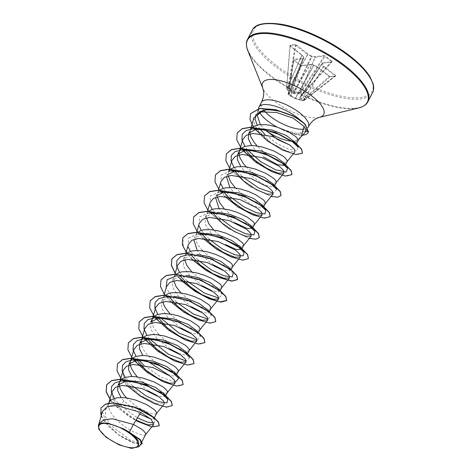 <?xml version="1.0" encoding="UTF-8"?>
<svg xmlns="http://www.w3.org/2000/svg" width="472" height="472" viewBox="0 0 472 472"><rect width="100%" height="100%" fill="white"/><g stroke="black" fill="none" stroke-linecap="round" stroke-linejoin="round"><path stroke-width="0.35" stroke-dasharray="2.36 1.77" d="M287 88.718L301.803 55.165L290.215 46.167L290.127 45.684L286.657 87.939A0.507 0.425 -91.9 0 0 286.74 88.335L288.115 88.164L294.198 93.727L300.599 92.949A0.507 0.342 -119.4 0 1 300.345 92.329L294.168 93.173L288.693 87.869L286.663 87.934L289.342 93.592L288.439 93.946A0.507 0.454 120.8 0 0 288.504 94.583L289.483 94.317L289.395 93.963L286.657 88.317L290.127 45.684A0.507 0.425 82.9 0 0 289.926 45.164L290.138 45.819L301.72 54.817L303.59 57.059L302.593 58.209L293.602 59.33L293.714 59.944L300.463 65.189L301.761 65.661L310.753 64.546L314.027 65.165L317.662 67.189L329.244 76.187L330.547 76.712A0.507 0.425 82.9 0 0 330.27 76.629L330.27 76.629A0.507 0.425 82.9 0 0 330.081 76.712L329.244 76.187M302.045 94.483A0.507 0.33 64.3 0 0 302.357 94.542A0.507 0.395 -142.8 0 1 301.815 94.66L302.369 94.323L300.345 92.329L324.116 56.227L324.854 56.327L331.604 61.566L331.55 61.997L322.476 63.148L321.479 64.304L323.391 66.717L303.697 99.863L299.986 97.822L302.847 94.264L300.9 92.701L325.249 56.032L323.951 55.56A0.507 0.425 -97.1 0 1 324.116 56.227L314.989 57.336L299.85 92.618L299.968 93.226M301.815 94.66L299.466 97.822L303.944 100.459L302.57 100.63L294.752 98.406L288.504 94.583M258.644 108.029A26.444 9.399 -152.6 0 0 259.388 111.894M265.282 130.036L260.379 124.59M277.017 127.051A26.444 9.399 -152.6 0 0 282.681 129.806L296.41 134.272L304.806 132.809M300.617 137.24L294.799 141.128A23.612 8.396 -152.6 0 1 294.422 141.169M254.697 149.223L251.67 145.529M250.012 131.346L250.667 129.275L248.697 133.08M131.718 433.933L139.494 438.978L141.523 442.447L137.901 442.872L130.077 439.928L111.303 425.862L105.468 416.87L105.439 409.454L110.448 405.531L115.38 404.457L135.511 407.389M145.653 434.488L144.066 435.202L142.355 435.101L134.473 432.411L124.431 426.47L117.988 421.225L112.749 415.519L109.41 409.891L108.448 404.887L109.168 402.256M139.683 414.086L124.083 401.206L121.056 397.512M119.392 383.335L120.053 381.258M130.278 362.36L130.939 360.26M170.929 371.004L160.498 365.759L150.645 358.23L145.4 352.525L143.458 349.663L142.06 346.896L141.193 343.864M141.163 341.339L141.824 339.262M170.044 348.967L156.733 338.212L150.833 329.356L150.733 322.069M158.71 334.4L154.344 328.665L152.946 325.898L152.078 322.866M152.049 320.341L152.775 318.134M180.935 327.969L167.619 317.213L161.719 308.363L161.636 301.083L170.687 296.44M162.964 301.868L163.129 298.428L165.129 295.325M191.803 306.965L178.505 296.215L172.599 287.348L172.504 280.073L181.572 275.442L176.268 275.925L189.549 277.07L204.016 281.808L215.952 288.351L222.318 294.404L218.884 298.068M173.849 280.875L174.245 276.769L176.221 274.155M202.695 285.967L189.39 275.217L183.49 266.361L183.39 259.075L192.47 254.449L187.154 254.927L200.429 256.072L214.902 260.81L226.837 267.353L233.203 273.406L231.351 270.202M184.735 259.871L185.13 255.771L187.101 253.157M213.58 264.969L200.275 254.219L197.249 250.52M202.246 250.408L197.88 244.673L196.488 241.906L195.526 236.897L196.246 234.265L194.275 238.077L203.343 233.445L206.524 233.333M196.246 234.265L197.986 232.159M211.155 233.215L205.255 224.353L205.161 217.079L214.229 212.447L208.925 212.931L199.591 216.908L198.948 225.746M206.506 217.875L206.665 214.435L208.671 211.332M235.369 222.985L222.041 212.217L219.02 208.524M217.385 196.877L217.551 193.437L219.557 190.334M263.152 205.721L263.394 207.302L259.706 207.857L251.806 205.031L232.926 191.219L229.899 187.526M228.271 175.879L228.182 173.903L228.902 171.271L226.926 175.082M274.031 184.717L274.291 186.31L270.603 186.859L262.715 184.045L243.812 170.221L240.785 166.528M239.127 152.35L239.788 150.273M152.952 416.699L153.825 418.717L150.887 419.042M156.539 413.49L154.952 414.204L151.016 413.602L142.107 409.749L135.316 405.472L126.579 397.961M165.66 395.89L165.448 396.297L162.551 396.964L156.326 395.135M148.285 390.969L134.963 380.208M167.418 392.492L165.837 393.206L163.855 393.058M160.043 392.002L152.993 388.751L148.45 386.013M143.759 382.639L137.464 376.963M176.074 373.712L176.333 375.299L173.425 375.966L167.188 374.125M148.178 361.576L145.848 359.21M178.304 371.493L176.723 372.207L174.746 372.06M186.959 352.714L187.213 354.301L184.31 354.968L178.08 353.127M189.189 350.495L187.608 351.209L183.673 350.607L174.764 346.755L167.973 342.471L159.235 334.967M197.845 331.71L198.098 333.303L195.202 333.969L188.977 332.135M200.075 329.491L198.488 330.211L194.558 329.609L185.649 325.757L178.858 321.473L170.121 313.968M208.724 310.712L208.984 312.305L206.081 312.971L199.862 311.137M210.96 308.493L209.373 309.213L205.438 308.605L196.535 304.759L189.738 300.475L181.006 292.97M220.17 290.722L219.869 291.307L216.972 291.973L210.748 290.138M221.846 287.495L220.259 288.215L216.323 287.607L207.42 283.76L200.624 279.477L191.886 271.966M230.967 269.895L230.755 270.308L227.852 270.975L221.633 269.14M232.731 266.497L231.144 267.217L227.209 266.609L218.3 262.762L211.509 258.479L202.771 250.968M243.611 245.499L242.03 246.213L240.042 246.065M237.062 245.292L236.236 245.009M226.076 239.935L219.073 234.95L213.657 229.97M254.496 224.501L252.915 225.215L248.98 224.613L240.071 220.766L229.958 213.952L224.017 208.412M265.382 203.503L263.801 204.217L259.865 203.615L250.957 199.768L244.166 195.485L235.428 187.974M276.267 182.505L274.68 183.219L270.751 182.617L261.842 178.764L255.051 174.487L246.313 166.976M284.917 163.719L285.176 165.312L285.489 164.716M287.153 161.507L285.566 162.22L283.855 162.12L278.392 160.486M269.612 155.943L262.615 150.957L257.199 145.978M102.518 411.425L105.887 422.641L118.637 434.859L133.417 442.836L141.476 443.515M98.819 429.219L98.719 424.593L99.173 423.449M295.549 142.662L295.867 144.656M298.038 140.508L296.451 141.222L294.799 141.128M124.083 401.206L119.54 404.834L137.411 417.85M153.896 423.006L155.034 420.062L149.471 414.847L139.022 409.271L126.472 405.33L115.062 404.486L110.448 405.531M114.283 398.397L119.54 404.834L116.1 406.327L129.204 416.54L143.016 423.85L153.96 426.989L159.265 425.738M100.99 407.961L100.512 413.649L103.716 420.534L117.982 434.387L134.231 443.066L139.789 444.305L142.367 443.468M110.755 400.274L116.012 406.504L135.747 420.611M101.155 416.156L108.625 426.735L120.602 436.399L132.709 442.718L140.733 444.441M110.625 400.392L116.012 406.504L119.445 407.708L136.054 420.104M253.865 117.746L254.131 123.298L257.5 129.8L271.064 142.78L286.551 151.158L294.911 151.842M123.033 370.49L123.304 375.948L126.708 382.373L140.284 395.182L155.79 403.395L164.197 403.949M112.165 391.5L113.191 398.946L119.445 407.708M282.681 129.806L298.044 133.529L306.245 130.821L306.511 130.148C307.06 127.847 305.608 125.145 302.145 122.036A26.444 9.399 -152.6 0 0 301 120.861M132.791 386.131L125.163 377.399M175.336 382.06L160.822 377.057L143.671 365.127M138.691 359.941L136.048 356.401M187.549 353.74L189.667 357.404L186.233 361.062M149.571 338.943L146.934 335.403M154.503 317.921L167.778 319.066L182.245 323.804L194.181 330.347L200.553 336.4L197.107 340.064M160.037 317.426L157.819 314.405M165.383 296.923L178.664 298.068L193.131 302.806L205.066 309.349L211.432 315.402L208.005 319.066M176.322 302.127L166.091 288.168M187.207 281.135L179.59 272.403M198.093 260.131L190.476 251.405M188.057 246.738L188.712 237.9L198.039 233.929L203.343 233.445M208.978 239.139L201.361 230.407M219.863 218.141L212.241 209.409M209.822 204.73L210.482 195.898L219.81 191.933M230.743 197.137L223.126 188.411M220.707 183.738L221.368 174.905L230.696 170.935M276.739 189.414L273.306 193.072M241.629 176.139L234.012 167.412M247.534 149.954L244.897 146.414M298.109 147.063L297.183 150.474L289.188 149.329L277.088 143.547L264.987 134.455M260.013 129.11L257.228 125.027M172.233 405.531L168.404 407.041L160.734 405.767L139.293 395.241L121.109 378.55L117.056 370.426L117.504 363.841M183.118 384.532L179.289 386.043L171.619 384.768L150.173 374.243L131.995 357.552L127.941 349.428L128.39 342.843M194.004 363.534L190.175 365.045L182.505 363.764L161.058 353.245L142.88 336.554L138.827 328.429L139.275 321.845M204.889 342.536L201.06 344.047L193.39 342.766L171.944 332.247L153.76 315.55L149.713 307.431L150.155 300.847M215.775 321.538L211.946 323.049L204.276 321.768L182.829 311.249L164.645 294.552L160.598 286.427L161.04 279.849M177.596 276.22L175.248 273.152M192.381 259.423L183.46 247.523L182.811 237.853M248.431 258.544L244.596 260.054L236.926 258.774L215.486 248.248L197.302 231.557L193.249 223.433L193.697 216.855M259.311 237.546L255.482 239.056L247.812 237.776L226.365 227.25L208.187 210.559L204.134 202.435L204.582 195.85M270.196 216.542L266.367 218.058L258.697 216.778L237.251 206.252L219.067 189.561L215.02 181.437L215.468 174.852M281.082 195.544L277.253 197.06L269.583 195.78L248.136 185.254L229.952 168.563L225.905 160.439L226.353 153.854M291.967 174.546L288.138 176.056L280.468 174.782L259.022 164.256L240.838 147.565L236.791 139.435L237.239 132.856M302.458 153.129L298.723 154.58L291.307 153.306L270.863 143.146L253.871 127.334L250.172 119.723L250.632 113.587M126.779 385.388L121.316 379.14M133.877 360.278L132.39 358.396M144.756 339.279L143.276 337.397M155.642 318.276L154.161 316.399M170.315 301.396L164.303 294.369M181.201 280.397L175.183 273.371M192.092 259.405L186.759 253.322M202.972 238.395L197.508 232.147M249.334 238.389L227.545 228.259L208.394 211.149M224.737 196.399L219.409 190.328M271.105 196.393L249.428 186.34L230.295 169.33M242.72 150.291L241.239 148.409M254.833 128.933L253.175 126.614M323.951 55.56L314.96 56.675L311.685 56.056L308.051 54.032L296.469 45.035L295.165 44.51L289.926 45.164M330.547 76.712L335.787 76.057L335.574 75.402L335.321 76.057L330.081 76.712L302.912 100.56L304.328 100.365L304.275 99.97L303.944 100.459A0.507 0.407 -99.4 0 0 304.098 100.471L302.705 100.642A0.507 0.437 -94.4 0 1 302.57 100.63L302.186 100.512M332.111 61.891L331.993 61.277L331.55 61.997A0.507 0.425 82.9 0 1 331.828 61.808L322.836 62.929A0.507 0.425 82.9 0 0 322.559 63.112L302.481 94.4A0.507 0.33 64.3 0 1 302.357 94.542L322.476 63.148A0.507 0.472 40.9 0 1 323.119 63.012L332.111 61.891A0.507 0.425 82.9 0 0 331.828 61.808L302.847 94.264A0.507 0.507 0 0 1 302.688 94.388A0.507 0.33 64.3 0 0 302.812 94.247L331.55 61.997M282.728 129.717A26.267 9.34 -152.6 0 0 308.145 132.532M282.386 129.77A26.267 9.34 -152.6 0 0 302.587 135.163M295.466 98.677L294.764 98.412A0.507 0.336 -68.4 0 1 294.752 98.406A0.507 0.336 -68.4 0 0 295.159 98.247L313.597 65.278A0.507 0.307 -79.3 0 1 314.027 65.165L295.507 98.377L295.466 98.677L301.797 100.418L317.579 67.437L313.597 65.278L310.322 64.658L301.195 65.767L293.761 59.991L302.753 58.876L288.25 93.834A0.507 0.313 -170.7 0 0 288.286 94.27L290.026 95.621A0.507 0.342 -160.7 0 0 290.717 95.745L295.159 98.247L301.986 100.093L302.139 100.506L301.815 100.418M303.549 100.347L323.509 66.823L335.096 75.821L304.275 99.97L303.697 99.863A0.507 0.395 114.4 0 1 303.248 100.241M335.096 75.821L335.321 76.057A0.507 0.425 82.9 0 1 335.509 75.974L330.27 76.629L329.338 76.21L317.662 67.189L301.986 100.093L302.912 100.56A0.507 0.437 -94.4 0 1 302.705 100.642A0.507 0.507 0 0 1 302.517 100.624L302.363 100.206L329.326 76.541L317.75 67.213A0.507 0.507 0 0 0 317.691 67.171L314.051 65.142A0.507 0.507 0 0 0 313.898 65.089L310.623 64.469A0.507 0.307 -79.3 0 1 310.753 64.546A0.507 0.425 -97.1 0 0 310.47 64.463L301.478 65.579A0.507 0.425 -97.1 0 1 301.761 65.661M300.463 65.189L301.478 65.579A0.507 0.425 -97.1 0 0 301.195 65.767L290.717 95.745A0.507 0.466 -60.2 0 1 290.085 95.845L300.593 65.413L293.761 59.991A0.507 0.425 82.9 0 0 293.602 59.33M302.753 58.876L302.835 58.841A0.507 0.472 40.9 0 0 302.593 58.209A0.507 0.425 82.9 0 1 302.753 58.876M288.61 94.636A0.507 0.507 -87.8 0 1 288.469 94.028L302.835 58.841L303.785 57.519A0.507 0.366 -39.7 0 0 303.59 57.059A0.507 0.472 40.9 0 1 303.832 57.69L289.383 93.763L303.844 57.672A0.507 0.507 0 0 0 303.762 57.159L301.897 54.911A0.507 0.366 -39.7 0 0 301.72 54.817L290.138 45.819M289.395 93.963A0.507 0.325 150.4 0 1 289.342 93.592L289.383 93.763A0.507 0.496 -125.8 0 0 289.483 94.317M287.183 89.055L286.657 88.317A0.507 0.507 0 0 1 286.575 87.993L290.02 45.631L290.215 46.167L290.127 45.684L295.36 45.035L307.573 54.451L288.935 88.252L288.357 88.553M294.198 93.727L311.715 56.717A0.507 0.307 -79.3 0 0 311.685 56.056L311.367 56.581L311.715 56.717L314.989 57.336A0.507 0.307 -79.3 0 0 314.96 56.675A0.507 0.425 -97.1 0 1 315.125 57.342L300.039 92.506A0.507 0.342 -119.4 0 0 300.292 93.12M335.574 75.402L323.993 66.404L322.122 64.162A0.507 0.472 40.9 0 0 321.485 64.298L299.944 97.651A0.507 0.437 -141.6 0 1 299.921 97.686L299.921 97.686A0.507 0.437 -141.6 0 1 299.466 97.822M293.761 59.991L288.25 93.834A0.507 0.454 120.8 0 0 288.315 94.471L293.844 60.174M289.342 93.592L303.785 57.519L301.921 55.277L287.106 88.712L289.389 93.763M294.764 98.412L290.475 96.076A0.507 0.354 -57.7 0 0 290.953 95.958L310.322 64.658A0.507 0.307 -79.3 0 1 310.623 64.469A0.507 0.507 0 0 0 310.47 64.463A0.507 0.425 -97.1 0 0 310.187 64.652L290.882 95.84A0.507 0.466 -60.2 0 1 290.286 95.963L290.286 95.963A0.507 0.466 -60.2 0 1 290.256 95.946M293.714 59.944L288.127 93.993A0.507 0.507 0 0 0 288.303 94.465L290.085 95.845A0.507 0.507 0 0 0 290.121 95.869L290.475 96.076A0.507 0.354 -57.7 0 1 290.457 96.07M295.165 44.51A0.507 0.425 82.9 0 1 295.36 45.035L288.014 87.768A0.507 0.419 -102 0 0 288.115 88.164L288.693 87.869L295.985 45.454L296.469 45.035M288.61 88.878L307.732 54.557L311.367 56.581L293.484 93.456M331.604 61.566L302.369 94.323A0.507 0.33 64.3 0 0 302.688 94.388L299.921 97.686L321.479 64.304A0.507 0.507 0 0 1 321.521 64.251L322.518 63.1A0.507 0.507 0 0 1 322.836 62.929A0.507 0.425 82.9 0 1 323.119 63.012L322.122 64.162A0.507 0.366 -39.7 0 0 321.526 64.469L299.986 97.822A0.507 0.384 127.1 0 1 299.561 98.17M335.787 76.057A0.507 0.425 82.9 0 0 335.509 75.974L304.328 100.365A0.507 0.507 0 0 1 304.098 100.471A0.507 0.407 -99.4 0 0 304.269 100.388L335.321 76.057M323.993 66.404A0.507 0.366 -39.7 0 0 323.391 66.717L323.993 66.404M301.921 55.277A0.507 0.366 -39.7 0 0 301.897 54.911A0.507 0.507 0 0 0 301.815 54.835L301.921 55.277M308.051 54.032L307.573 54.451L308.051 54.032M372.597 92.648A67.779 24.096 27.4 0 1 274.905 66.109A67.779 24.096 27.4 0 1 252.243 30.261M275.902 65.195A66.764 23.736 27.4 0 1 265.24 23.635A66.764 23.736 27.4 0 1 349.811 56.026A66.764 23.736 27.4 0 1 360.472 97.586A66.764 23.736 27.4 0 1 275.902 65.195M367.871 101.769A67.779 24.096 27.4 0 1 270.173 75.231A67.779 24.096 27.4 0 1 247.517 39.383M358.596 107.994A67.484 23.989 27.4 0 1 270.031 75.803A67.484 23.989 27.4 0 1 247.77 50.551M319.237 117.398A34.385 12.225 27.4 0 1 274.114 100.996A34.385 12.225 27.4 0 1 262.774 88.128M308.375 126.714A26.444 9.399 27.4 0 1 304.074 129.145M263.783 110.153A26.444 9.399 27.4 0 1 261.423 102.377M306.511 130.148L308.452 131.776M331.993 61.277L325.249 56.032M257.193 115.286L257.765 112.442M105.439 409.454L108.696 403.165M161.619 301.071L163.595 297.266M172.504 280.073L174.475 276.267M183.39 259.075L185.36 255.263M205.155 217.079L207.131 213.267M216.04 196.081L218.017 192.269M141.523 442.447L141.995 441.544M153.825 418.717L154.32 417.767M176.333 375.299L176.64 374.697M187.219 354.301L187.526 353.699M198.098 333.303L198.411 332.701M208.984 312.305L209.297 311.703M263.411 207.308L263.718 206.712M274.291 186.31L274.604 185.714M98.896 423.992L98.719 424.593M250.384 129.829L250.207 130.443M239.499 150.828L239.322 151.441M228.613 171.826L228.436 172.439M218.453 190.316L217.551 193.437M207.615 211.143L206.665 214.435M196.735 232.141L195.786 235.434M185.797 253.316L184.9 256.432M174.964 274.138L174.015 277.43M164.026 295.313L163.129 298.428M152.421 318.818L152.244 319.426M141.535 339.816L141.358 340.424M130.65 360.814L130.473 361.428M119.764 381.813L119.593 382.426M108.885 402.811L108.707 403.424M306.251 130.821L307.815 127.8M178.782 378.402L176.929 375.199M200.553 336.4L198.435 332.742M211.432 315.402L209.58 312.198M222.318 294.404L220.465 291.2M153.648 417.62L155.034 420.062M115.062 404.486L115.38 404.457"/><path stroke-width="0.71" d="M106.401 437.084A21.842 7.764 27.4 0 1 102.914 423.49A21.842 7.764 27.4 0 1 130.573 434.087A21.842 7.764 27.4 0 1 134.066 447.68A21.842 7.764 27.4 0 1 106.401 437.084M260.379 124.59L257.193 115.286L259.818 111.599L265.535 109.917L267.854 109.828C277.53 110.023 287.129 112.784 296.634 118.118L302.145 122.036M301 120.861A26.444 9.399 -152.6 0 0 297.077 117.469A26.444 9.399 -152.6 0 0 258.963 107.115A26.444 9.399 -152.6 0 0 258.644 108.029L257.765 112.442M259.388 111.894A26.444 9.399 -152.6 0 0 267.807 121.103A26.444 9.399 -152.6 0 0 277.017 127.051M289.714 144.987L277.678 139.588L264.845 129.623M304.806 132.809L305.62 131.381C306.003 129.936 305.461 128.272 304.003 126.396L301.342 136.414L300.617 137.24L304.812 132.815M265.282 130.036A23.612 8.396 -152.6 0 0 294.422 141.169M251.67 145.529L248.266 138.685L248.697 133.086L257.765 128.455L272.014 129.995L286.274 135.482L295.549 142.662L298.109 147.063L291.767 141.099L279.849 134.662L265.553 130.036L252.467 128.933L257.765 128.455M257.199 145.978L254.249 142.538L250.909 136.91L250.113 134.296L250.012 131.346M250.667 129.275L253.305 126.531L258.45 124.803L265.317 124.661L269.17 125.151L277.17 127.104L288.25 131.67L295.826 136.679L297.224 138.125L298.109 140.308L295.879 144.668M129.399 432.228L123.723 428.918L107.539 423.048L101.545 422.989L98.382 424.983L99.173 423.449L103.97 419.726L112.454 418.817L133.434 424.446L129.399 432.228A23.612 8.396 27.4 0 1 131.611 433.856A23.612 8.396 27.4 0 1 131.718 433.933L140.166 439.462L142.273 443.645L140.42 439.957L131.771 433.963M136.054 420.104L147.647 424.829L153.683 424.493L151.364 419.49L140.703 412.392L133.434 424.446L141.441 429.054L143.441 430.659L145.606 433.331L145.653 434.488L141.995 441.544M135.511 407.389L143.641 410.646L152.952 416.699M108.696 403.165L110.064 400.958L111.805 399.513L116.95 397.784L123.817 397.642L127.67 398.132L135.67 400.085L146.751 404.651L154.326 409.661L155.725 411.106L156.61 413.289L154.32 417.767M121.056 397.512L117.652 390.663L118.083 385.069L127.151 380.438L141.411 381.984L155.66 387.465L165.188 394.71L165.548 395.743M126.579 397.961L123.629 394.521L120.295 388.893L119.499 386.279L119.392 383.335M118.083 385.069L120.944 379.96L122.69 378.514L125.003 377.452L131.098 376.52L134.703 376.644L142.544 377.966L154.208 381.99L163.212 387.058L165.212 388.662L167.377 391.335L167.495 392.291L165.66 395.89M131.942 376.514L128.537 369.67L128.98 364.077L138.036 359.44L152.273 360.98L166.545 366.467L176.074 373.712L176.929 375.199M137.464 376.963L134.514 373.523L131.181 367.894L130.384 365.281L130.278 362.36M128.962 364.071L131.83 358.962L133.576 357.516L135.889 356.454L141.978 355.522L145.588 355.646L153.429 356.962L165.094 360.991L174.091 366.06L176.091 367.664L178.263 370.337L178.381 371.293L176.64 374.697M142.833 355.516L139.423 348.672L139.848 343.067L148.922 338.442L163.153 339.982L177.431 345.469L186.959 352.714L187.549 353.74M141.193 343.864L141.163 341.339M139.848 343.067L142.715 337.964L144.462 336.518L146.774 335.456L152.863 334.518L156.474 334.642L164.315 335.964L175.979 339.993L184.977 345.062L186.977 346.66L189.148 349.339L189.266 350.295L187.526 353.699M152.71 318.264L150.733 322.069L159.813 317.449L174.062 318.989L188.316 324.471L197.845 331.71L198.435 332.742M152.078 322.866L152.049 320.341M152.775 318.134L155.341 315.52L157.66 314.458L163.749 313.52L171.206 314.14L179.212 316.087L190.287 320.659L197.862 325.662L199.261 327.108L200.152 329.297L198.411 332.701M173.867 296.333L186.806 298.505L199.196 303.472L208.724 310.712L209.58 312.198M170.121 313.968L165.23 307.667L163.831 304.9L162.964 301.868M165.129 295.325L168.545 293.454L171.371 292.787L178.239 292.646L186.08 293.967L194.022 296.451L201.172 299.661L208.748 304.664L210.146 306.11L211.037 308.293L209.297 311.703M185.933 275.377L198.34 277.701L210.081 282.468L219.61 289.714L219.97 290.746M181.006 292.97L176.109 286.669L173.849 280.875M176.221 274.155L179.431 272.456L182.257 271.789L189.124 271.648L196.966 272.969L204.907 275.453L212.058 278.663L219.633 283.666L221.032 285.112L221.917 287.295L220.17 290.722M196.871 254.39L209.267 256.709L220.967 261.47L230.495 268.715L230.861 269.754M191.886 271.966L186.995 265.671L184.735 259.871M187.101 253.157L190.316 251.458L193.142 250.791L200.01 250.65L207.851 251.971L215.792 254.455L222.943 257.665L230.519 262.668L231.917 264.113L232.802 266.296L230.967 269.895M197.249 250.52L193.744 239.481M206.524 233.333L219.462 235.504L231.852 240.472L241.381 247.717L241.64 249.31L236.395 249.499L225.498 244.596M197.986 232.159L201.196 230.46L204.028 229.793L210.895 229.652L218.737 230.973L226.672 233.457L236.855 238.378L242.803 243.115L243.688 245.298L241.64 249.31M217.409 212.335L230.354 214.512L242.738 219.474L252.266 226.719L252.52 228.306L246.927 228.401L235.369 222.985M213.657 229.97L208.766 223.675L206.506 217.875M208.671 211.332L212.081 209.462L214.907 208.795L221.781 208.653L229.622 209.975L237.558 212.459L247.741 217.38L253.688 222.117L254.573 224.3L252.526 228.306M219.02 208.524L215.527 197.443M216.04 196.081L225.114 191.449L239.363 192.995L253.623 198.476L263.152 205.721L265.86 210.412L264.88 213.916L256.544 212.772L243.741 206.754L230.743 197.137M224.017 208.412L219.651 202.677L217.385 196.877M219.557 190.334L222.967 188.464L225.793 187.797L232.667 187.655L240.508 188.977L248.443 191.461L255.594 194.665L263.169 199.674L264.574 201.119L265.459 203.302L263.718 206.712M229.899 187.526L226.401 176.481M226.926 175.082L236 170.451L250.231 171.991L264.509 177.478L274.031 184.717L276.739 189.414L270.373 183.354L258.438 176.817L243.971 172.079L230.696 170.935L236 170.451M235.428 187.974L230.537 181.673L228.271 175.879M228.902 171.271L231.534 168.528L236.678 166.799L243.552 166.657L247.399 167.147L255.405 169.1L266.479 173.667L274.055 178.676L275.453 180.121L276.344 182.304L274.604 185.714M240.785 166.528L237.381 159.678L237.811 154.084L246.885 149.453L261.134 150.999L275.388 156.48L284.917 163.719L287.625 168.41L286.002 172.044L275.518 169.755L260.638 161.619L247.534 149.954M246.313 166.976L243.363 163.536L240.024 157.908L239.227 155.294L239.127 152.35M237.811 154.084L240.679 148.975L242.419 147.53L244.738 146.468L250.827 145.535L254.432 145.659L262.273 146.981L273.943 151.005L282.94 156.073L284.94 157.677L287.106 160.35L287.23 161.306L285.489 164.716M150.887 419.042L139.683 414.086M156.326 395.135L148.285 390.969M163.855 393.058L160.043 392.002M148.45 386.013L143.759 382.639M167.188 374.125L148.178 361.576M174.746 372.06L170.929 371.004M178.08 353.127L170.044 348.967M159.235 334.967L158.71 334.4M188.977 332.135L180.935 327.969M199.862 311.137L191.803 306.965M210.748 290.138L202.695 285.967M221.633 269.14L213.58 264.969M202.771 250.968L202.246 250.408M240.042 246.065L237.062 245.292M236.236 245.009L226.076 239.935M285.106 165.43L277.542 164.722L263.352 156.852M278.392 160.486L269.612 155.943M140.703 412.392L116.637 405.542L107.179 406.722L102.518 411.425L98.896 423.992M138.91 446.718L141.476 443.515L140.06 439.981L132.774 434.736L138.054 440.6L138.91 446.718L131.552 448.4L118.867 444.772L106.165 437.337L98.819 429.219L98.382 424.983M137.411 417.85L147.417 422.139L153.896 423.006M159.265 425.738L158.48 422.062L153.483 417.101L134.526 407.017L113.203 402.74L105.421 404.126L100.99 407.961M135.747 420.611L151.553 426.8L159.223 425.827L158.391 422.239L153.388 417.277L134.431 407.194L113.109 402.917L105.333 404.297L100.943 408.05L101.155 416.156M140.733 444.441L142.273 443.645M304.003 126.396L293.218 118.195L276.616 112.483L261.47 111.911L253.865 117.746L250.384 129.829M287.053 161.66L294.917 151.842L294.333 149.181L289.95 145.158L272.651 136.567L253.069 133.44L246.201 135.311L242.773 139.511M245.281 149.659L254.597 160.002L267.075 168.587L278.214 173.212L283.938 172.964L283.406 170.239L279.04 166.144L261.753 157.559L242.183 154.438L235.31 156.315L231.876 160.504L228.613 171.826M234.389 170.657L243.717 181.006L256.202 189.591L267.323 194.204L273.04 193.957L272.521 191.237L268.155 187.142L250.88 178.563L231.292 175.436L224.436 177.307L220.996 181.502L218.453 190.316M223.616 191.833L232.973 202.128L245.416 210.648L256.485 215.22L262.161 214.961L261.624 212.229L257.275 208.14L239.988 199.567L220.412 196.435L213.545 198.311L210.111 202.506M212.73 212.831L222.088 223.126L234.537 231.652L245.605 236.218L251.269 235.959L250.75 233.227L246.372 229.132L229.091 220.56L209.527 217.433L202.665 219.315L199.225 223.504L196.735 232.141M201.845 233.829L211.202 244.124L223.639 252.644L234.714 257.216L240.395 256.957L239.864 254.225L235.504 250.136L218.217 241.558L198.653 238.437L191.774 240.307L188.352 244.508M190.971 254.827L200.317 265.122L212.766 273.648L223.828 278.214L229.51 277.961L228.979 275.229L224.613 271.135L207.332 262.556L187.756 259.435L180.9 261.317L177.454 265.5L174.964 274.138M180.074 275.825L189.431 286.12L201.88 294.64L212.943 299.207L218.624 298.953L218.093 296.221L213.739 292.138L196.452 283.554L176.87 280.433L170.003 282.303L166.581 286.504M169.194 296.823L178.546 307.119L190.989 315.638L202.057 320.211L207.739 319.957L207.214 317.231L202.848 313.137L185.561 304.552L165.996 301.425L159.117 303.307L155.689 307.496M158.197 317.65L167.525 327.999L180.003 336.577L191.13 341.191L196.848 340.949L196.328 338.223L191.957 334.129L174.687 325.556L155.105 322.423L148.243 324.299L144.804 328.494L141.535 339.816M147.311 338.648L156.627 348.991L169.112 357.581L180.251 362.195L185.968 361.947L185.437 359.221L181.077 355.133L163.796 346.554L144.214 343.427L137.346 345.303L133.918 349.492L130.65 360.814M136.538 359.817L145.895 370.119L158.35 378.644L169.413 383.205L175.082 382.951L174.552 380.22L170.18 376.125L152.904 367.552L133.334 364.425L126.472 366.307L123.033 370.49L119.764 381.813M156.438 413.643L164.203 403.949L163.672 401.218L159.312 397.129L142.025 388.55L122.46 385.429L115.581 387.3L112.165 391.5L108.885 402.811M114.283 398.397L111.298 391.843L111.61 386.415L115.256 382.662L121.847 380.922L135.122 382.06L149.595 386.804L161.53 393.341L167.896 399.401L166.917 402.899L158.586 401.76L145.783 395.743L132.791 386.131M125.163 377.399L122.183 370.844L122.496 365.416L126.142 361.664L132.732 359.918L146.007 361.062L160.48 365.806L172.416 372.343L178.782 378.402L175.336 382.06M143.671 365.127L138.691 359.941M136.048 356.401L133.069 349.846L133.381 344.418L137.028 340.666L143.618 338.92L156.893 340.064L171.365 344.802L183.295 351.345L189.667 357.404M186.233 361.062L168.486 354.295L149.571 338.943M146.934 335.403L143.954 328.848L144.267 323.42L147.913 319.668L154.503 317.921L159.813 317.438M197.107 340.064L179.041 333.102L160.037 317.426M157.819 314.405L154.84 307.844L155.152 302.422L158.798 298.67L165.383 296.923L170.687 296.44M208.005 319.066L193.485 314.063L176.322 302.127M166.091 288.168L167.088 279.719L176.268 275.925M218.884 298.068L204.376 293.065L187.207 281.135M179.59 272.403L176.611 265.848L176.917 260.42L180.57 256.674L187.154 254.927M233.203 273.406L232.224 276.911L223.893 275.766L211.09 269.748L198.093 260.131M190.476 251.405L188.057 246.738M198.039 233.929L211.314 235.074L225.787 239.811L237.723 246.355L244.089 252.408L243.109 255.912L234.779 254.768L221.976 248.75L208.978 239.139M201.361 230.407L198.948 225.746M208.925 212.931L222.2 214.076L236.673 218.813L248.602 225.35L254.974 231.41L253.995 234.914L245.664 233.77L232.861 227.752L219.863 218.141M212.241 209.409L209.822 204.73M225.114 191.449L219.81 191.933L233.085 193.077L247.552 197.815L259.488 204.352L265.86 210.412M223.126 188.411L220.707 183.738M273.306 193.072L258.792 188.068L241.629 176.139M234.012 167.412L231.032 160.858L231.345 155.43L234.991 151.677L241.581 149.931L254.856 151.075L269.323 155.819L281.259 162.356L287.625 168.41M244.897 146.414L241.918 139.859L242.23 134.431L245.877 130.679L252.467 128.933M264.987 134.455L260.013 129.11M257.228 125.027L255.14 119.263L255.901 114.59L265.335 109.935L267.854 109.828M110.755 400.274L106.241 391.683L106.666 384.757L111.752 380.532L120.755 379.128L145.022 384.403L166.032 395.937L171.436 401.477L172.233 405.531M117.504 363.841L122.637 359.534L131.641 358.13L155.907 363.405L176.917 374.939L182.322 380.479L183.118 384.532M128.39 342.843L133.523 338.536L142.526 337.132L166.787 342.406L187.803 353.941L193.207 359.481L194.004 363.534M139.275 321.845L144.408 317.538L153.412 316.134L177.673 321.402L198.688 332.943L204.093 338.483L204.889 342.536M150.155 300.847L155.294 296.54L164.297 295.136L188.558 300.404L209.574 311.945L214.972 317.485L215.775 321.538M161.04 279.849L166.179 275.542L175.183 274.138L199.444 279.406L220.459 290.947L225.858 296.487L226.707 300.452L220.164 301.885L206.76 297.572L190.865 288.262L177.596 276.22M175.248 273.152L171.424 265.193L171.973 258.762L177.065 254.544L186.062 253.139L210.329 258.408L231.339 269.949L236.743 275.489L237.593 279.453L231.917 280.982L220.229 277.701L205.739 270.002L192.381 259.423M182.811 237.853L187.95 233.546L196.948 232.141L221.215 237.41L242.225 248.95L247.629 254.491L248.431 258.544M193.697 216.855L198.836 212.542L207.833 211.143L232.1 216.412L253.11 227.952L258.514 233.487L259.311 237.546M204.582 195.85L209.721 191.543L218.719 190.145L242.98 195.414L263.995 206.948L269.4 212.488L270.196 216.542M215.468 174.852L220.601 170.545L229.604 169.147L253.865 174.416L274.881 185.95L280.285 191.49L281.082 195.544M226.353 153.854L231.487 149.547L240.49 148.143L264.751 153.418L285.761 164.952L291.165 170.492L291.967 174.546M237.239 132.856L242.319 128.573L251.216 127.145L275.259 132.272L296.31 143.683L301.679 149.17L302.458 153.129M250.632 113.587L259.659 108.43L275.524 109.628L292.669 115.699L300.888 120.543L305.101 124.148L308.452 131.776L305.62 131.381M110.625 400.392L106.141 391.831L106.572 384.928L111.663 380.709L120.667 379.305L144.928 384.574L165.943 396.114L171.348 401.654L172.191 405.619L166.474 407.147L154.704 403.814L140.143 396.037L126.779 385.388M121.316 379.14L116.997 370.721L117.457 363.93L122.549 359.711L131.552 358.307L155.813 363.576L176.829 375.116L182.233 380.656L183.077 384.621L176.51 386.049L163.058 381.712L147.128 372.355L133.877 360.278M132.39 358.396L127.912 349.835L128.343 342.932L133.434 338.713L142.438 337.309L166.699 342.578L187.714 354.118L193.113 359.658L193.962 363.623L187.39 365.051L173.944 360.714L158.014 351.357L144.756 339.279M143.276 337.397L138.797 328.837L139.228 321.933L144.32 317.715L153.317 316.311L177.584 321.579L198.6 333.12L203.998 338.66L204.848 342.625L198.275 344.053L184.829 339.71L168.899 330.359L155.642 318.276M154.161 316.399L149.683 307.838L150.114 300.935L155.205 296.717L164.203 295.313L188.47 300.581L209.48 312.122L214.884 317.662L215.733 321.627L210.016 323.155L198.246 319.821L183.685 312.045L170.315 301.396M164.303 294.369L160.45 286.386L160.999 279.937L166.091 275.713L175.088 274.315L199.355 279.583L220.365 291.124L225.769 296.658L226.619 300.629L220.902 302.151L209.131 298.823L194.57 291.047L181.201 280.397M175.183 273.371L171.336 265.388L171.879 258.939L176.97 254.715L185.974 253.316L210.235 258.585L231.25 270.12L236.655 275.66L237.499 279.63L231.787 281.153L220.017 277.825L205.462 270.055L192.092 259.405M186.759 253.322L182.328 244.809L182.764 237.935L187.856 233.717L196.859 232.312L221.12 237.587L242.136 249.122L247.54 254.662L248.384 258.632L242.667 260.155L230.897 256.827L216.335 249.051L202.972 238.395M197.508 232.147L193.19 223.728L193.65 216.937L198.742 212.719L207.745 211.314L232.006 216.589L253.022 228.123L258.42 233.664L259.27 237.634L255.995 239.198L249.334 238.389M208.394 211.149L204.075 202.73L204.535 195.939L209.627 191.72L218.63 190.316L242.891 195.591L263.901 207.125L269.305 212.665L270.155 216.636L264.438 218.158L252.667 214.825L238.106 207.055L224.737 196.399M219.409 190.328L214.978 181.808L215.421 174.941L220.512 170.722L229.516 169.318L253.777 174.593L274.787 186.127L280.191 191.667L281.041 195.632L277.76 197.202L271.105 196.393M230.295 169.33L225.864 160.81L226.306 153.943L231.398 149.724L240.401 148.32L264.662 153.589L285.672 165.129L291.077 170.669L291.926 174.634L285.359 176.062L271.907 171.725L255.977 162.374L242.72 150.291M241.239 148.409L236.755 139.848L237.192 132.945L242.23 128.744L251.128 127.322L275.17 132.449L296.215 143.86L301.59 149.341L302.416 153.217L295.814 154.545L282.48 150.043L267.087 140.685L254.833 128.933M253.175 126.614L249.983 119.451L250.585 113.669L259.565 108.607L275.436 109.799L292.581 115.876L300.8 120.714L305.012 124.325L308.363 131.953A26.267 9.34 -152.6 0 1 308.104 132.62A26.267 9.34 -152.6 0 1 302.587 135.163M123.723 428.918A23.476 8.348 27.4 0 1 138.054 440.6M308.145 132.532A26.267 9.34 -152.6 0 0 308.192 132.443A26.267 9.34 -152.6 0 0 308.452 131.776M252.243 30.261A67.779 24.096 27.4 0 1 349.935 56.799A67.779 24.096 27.4 0 1 372.597 92.648L367.871 101.769A67.779 24.096 27.4 0 0 345.209 65.915A67.779 24.096 27.4 0 0 247.517 39.383L252.243 30.261C254.909 24.06 264.45 22.037 280.858 24.202C301.691 27.518 330.654 40.852 350 56.062C359.428 63.443 366.136 70.446 370.125 77.066L373.151 83.898C374.036 87.473 373.853 90.388 372.597 92.648M258.963 107.115L261.423 102.377C263.364 98.253 264.06 94.459 263.5 90.996L262.774 88.128L247.77 50.551A67.484 23.989 27.4 0 1 275.052 34.486A67.484 23.989 27.4 0 1 344.737 66.534A67.484 23.989 27.4 0 1 358.596 107.994C363.446 106.707 366.537 104.631 367.871 101.769M262.774 88.128A34.385 12.225 27.4 0 1 276.675 79.945A34.385 12.225 27.4 0 1 312.181 96.276A34.385 12.225 27.4 0 1 319.237 117.398L358.596 107.994M261.423 102.377A26.444 9.399 27.4 0 1 299.537 112.725A26.444 9.399 27.4 0 1 308.375 126.714C310.623 122.749 313.325 120 316.476 118.46L319.237 117.398M304.074 129.145A26.444 9.399 27.4 0 1 270.261 116.36A26.444 9.399 27.4 0 1 263.783 110.153M247.77 50.551C246.03 45.843 245.941 42.12 247.517 39.383M242.761 139.505L239.499 150.828M283.938 172.964L276.167 182.658M273.046 193.968L265.282 203.656M262.166 214.961L254.396 224.654M210.111 202.5L207.615 211.143M251.281 235.965L243.517 245.652M240.395 256.963L232.631 266.65M188.34 244.502L185.797 253.316M229.51 277.961L221.746 287.649M218.624 298.959L210.86 308.647M166.569 286.498L164.026 295.313M207.745 319.957L199.975 329.645M155.683 307.496L152.421 318.818M196.859 340.955L189.089 350.643M185.974 361.953L178.204 371.641M175.088 382.951L167.324 392.645M153.683 424.493L145.553 434.641M297.938 140.656L301.342 136.414M307.815 127.8L308.375 126.714M127.151 380.438L121.847 380.922M167.896 399.401L165.188 394.71M132.732 359.918L138.036 359.44M143.618 338.92L148.922 338.442M220.465 291.2L219.61 289.714M231.351 270.202L230.495 268.715M244.089 252.408L241.381 247.717M254.974 231.41L252.266 226.719M241.581 149.931L246.885 149.453"/></g></svg>
